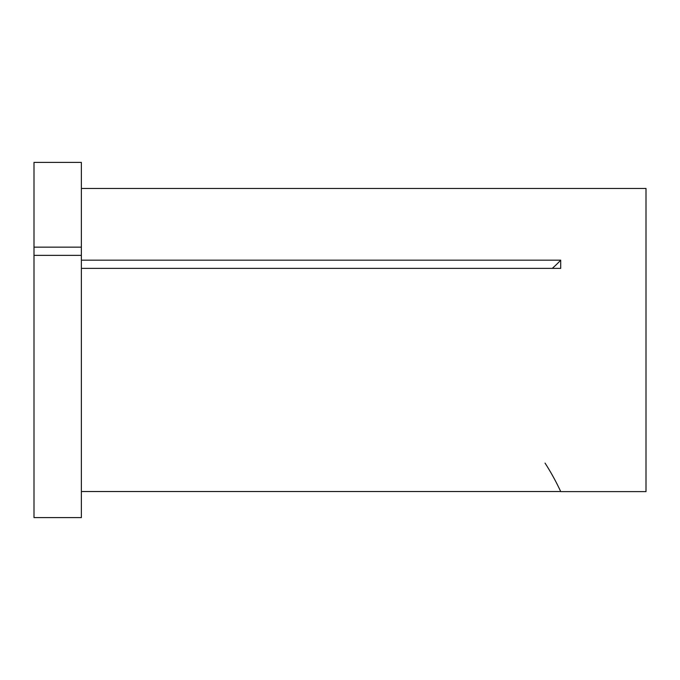 <?xml version="1.0" encoding="UTF-8"?>
<svg xmlns="http://www.w3.org/2000/svg" width="680" height="680" viewBox="0 0 680 680"><rect width="100%" height="100%" fill="white"/><g stroke="black" fill="none" stroke-linecap="round" stroke-linejoin="round"><path stroke-width="1.02" d="M34 255.349L34 517.599L81.371 517.599L81.371 255.349L34 255.349L34 247.146L81.371 247.146L81.371 255.349M81.371 188.453L646 188.453L646 491.614L560.736 491.614M81.371 491.538L560.702 491.538A236.844 236.844 0 0 0 545.037 463.097M81.371 260.176L560.702 260.176L560.702 268.379L81.371 268.379M34 247.146L34 162.401L81.371 162.401L81.371 247.146M560.702 260.176A236.844 118.422 0 0 1 552.288 268.379"/></g></svg>

